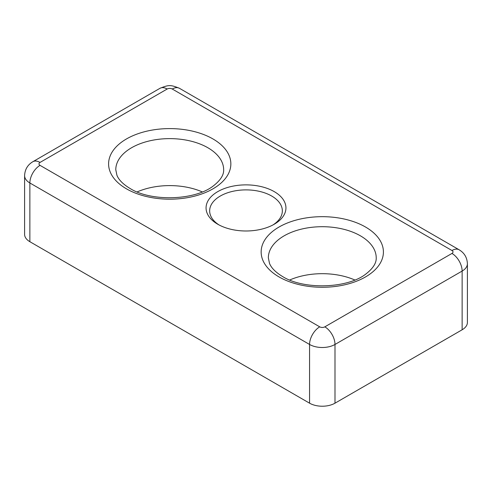 <?xml version="1.0" encoding="UTF-8"?>
<svg xmlns="http://www.w3.org/2000/svg" width="492" height="492" viewBox="0 0 492 492"><rect width="100%" height="100%" fill="white"/><g stroke="black" fill="none" stroke-linecap="round" stroke-linejoin="round"><path stroke-width="0.74" d="M219.094 224.973A36.34 20.984 180 0 1 209.66 210.871A36.34 20.984 180 0 1 232.095 191.486A36.34 20.984 180 0 1 271.695 196.031A36.34 20.984 180 0 1 282.34 210.871A36.34 20.984 180 0 1 272.906 224.973M217.759 224.235A39.938 23.056 0 0 0 274.241 224.235A39.938 23.056 0 0 0 274.241 191.628A39.938 23.056 0 0 0 217.759 191.628A39.938 23.056 0 0 0 217.759 224.235L217.759 224.235M289.702 280.003A53.942 31.144 180 0 1 354.861 280.003M202.298 191.923A53.942 31.144 0 0 0 137.139 191.923M334.997 403.182L334.997 344.462L462.136 271.061A17.983 10.381 180 0 0 467.4 263.718L467.4 322.444A17.983 10.381 180 0 1 462.136 329.781L334.997 403.182A17.983 10.381 180 0 1 309.566 403.182L29.864 241.701A17.983 10.381 180 0 1 24.6 234.358L24.6 175.638C24.889 169.469 27.638 164.832 32.847 161.714A14.385 8.303 60 0 1 40.036 162.422L167.175 89.021A3.598 2.079 180 0 1 172.262 89.021L451.963 250.508A3.598 2.079 180 0 1 451.963 253.442L324.825 326.848A3.598 2.079 180 0 1 319.738 326.848L40.036 165.361A3.598 2.079 180 0 1 40.036 162.422M279.056 276.935A61.131 35.295 0 0 0 381.331 261.111A61.131 35.295 0 0 0 306.461 217.882A61.131 35.295 0 0 0 279.056 276.935M126.493 188.848A61.131 35.295 0 0 0 228.768 173.03A61.131 35.295 0 0 0 153.898 129.802A61.131 35.295 0 0 0 126.493 188.848M268.343 257.845A53.942 31.144 180 0 1 301.639 229.075A53.942 31.144 180 0 1 360.421 235.828A53.942 31.144 180 0 1 376.22 257.845C376.466 263.036 373.047 268.404 365.95 273.958C347.819 288.472 303.995 290.046 282.654 276.578C275.692 272.371 271.301 267.962 269.487 263.343L268.343 257.845M115.78 169.765A53.942 31.144 180 0 1 149.076 140.995A53.942 31.144 180 0 1 207.858 147.741A53.942 31.144 180 0 1 223.657 169.765C223.903 174.949 220.477 180.324 213.387 185.878C195.25 200.392 151.431 201.966 130.085 188.491C123.123 184.285 118.738 179.875 116.924 175.263L115.78 169.765M451.963 253.442A14.385 8.303 60 0 1 462.136 271.061L462.136 329.781M29.864 241.701L29.864 182.975A17.983 10.381 180 0 1 24.6 175.638M40.036 165.361A14.385 8.303 -60 0 0 29.864 182.975L309.566 344.462L309.566 403.182M324.825 326.848A14.385 8.303 -120 0 1 334.997 344.462A17.983 10.381 180 0 1 309.566 344.462A14.385 8.303 -60 0 1 319.738 326.848M467.4 263.718C467.111 257.556 464.362 252.913 459.153 249.795A14.385 8.303 120 0 0 451.963 250.508M459.153 249.795L179.451 88.308A14.385 8.303 120 0 0 172.262 89.021M179.451 88.308C170.601 84.735 168.873 84.716 159.98 88.308A14.385 8.303 60 0 1 167.175 89.021M159.98 88.308L32.847 161.714"/></g></svg>
